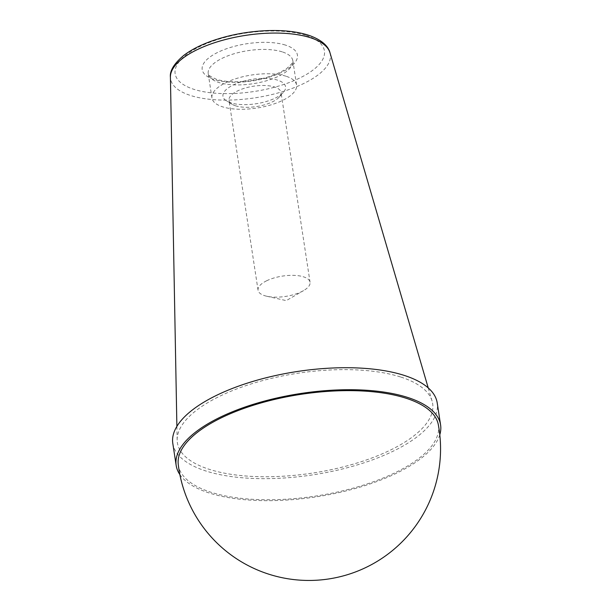 <?xml version="1.0" encoding="UTF-8"?>
<svg xmlns="http://www.w3.org/2000/svg" width="611" height="611" viewBox="0 0 611 611"><rect width="100%" height="100%" fill="white"/><g stroke="black" fill="none" stroke-linecap="round" stroke-linejoin="round"><path stroke-width="0.46" stroke-dasharray="3.06 2.29" d="M266.724 280.739A26.304 10.28 171.3 0 0 258.056 290.225A26.304 10.28 171.3 0 0 266.755 296.243A26.304 10.28 171.3 0 0 301.399 291.752A26.304 10.28 171.3 0 0 303.56 290.607A26.304 10.28 171.3 0 0 310.06 282.267A26.304 10.28 171.3 0 0 293.998 275.37A26.304 10.28 171.3 0 0 266.724 280.739M235.563 105.81A26.304 10.28 -8.7 0 1 232.119 104.305A26.304 10.28 -8.7 0 1 229.003 100.372A26.304 10.28 -8.7 0 1 237.671 90.879A26.304 10.28 -8.7 0 1 264.945 85.509A26.304 10.28 -8.7 0 1 281.014 92.414A26.304 10.28 -8.7 0 1 279.212 97.103A26.304 10.28 -8.7 0 1 235.563 105.81M230.866 102.854A31.657 12.373 -8.7 0 1 226.719 101.044A31.657 12.373 -8.7 0 1 252.389 79.293A31.657 12.373 -8.7 0 1 283.389 92.376A31.657 12.373 -8.7 0 1 230.866 102.854M285.895 76.192A42.801 16.726 171.3 0 0 237.992 78.032A42.801 16.726 171.3 0 0 211.956 97.997A42.801 16.726 171.3 0 0 256.788 108.055A42.801 16.726 171.3 0 0 296.572 85.051A42.801 16.726 171.3 0 0 285.895 76.192M400.457 376.949A129.135 50.453 171.3 0 0 259.033 381.585A129.135 50.453 171.3 0 0 177.144 440.088A129.135 50.453 171.3 0 0 312.649 473.067A129.135 50.453 171.3 0 0 432.084 401.076A129.135 50.453 171.3 0 0 400.457 376.949M438.308 424.637A131.548 51.4 -8.7 0 1 359.161 486.432A131.548 51.4 -8.7 0 1 211.146 492.298A131.548 51.4 -8.7 0 1 178.252 464.436M179.863 474.564A133.756 52.263 171.3 0 0 316.284 496.858A133.756 52.263 171.3 0 0 439.798 434.788M172.798 443.418A133.756 52.263 171.3 0 0 312.916 474.846A133.756 52.263 171.3 0 0 437.224 402.955M282.175 51.851A42.801 16.726 171.3 0 0 234.265 53.692A42.801 16.726 171.3 0 0 208.229 73.656A42.801 16.726 171.3 0 0 253.069 83.715A42.801 16.726 171.3 0 0 292.845 60.71A42.801 16.726 171.3 0 0 282.175 51.851M285.383 45.069A48.154 18.811 171.3 0 0 204.517 62.207A48.154 18.811 171.3 0 0 259.476 79.667A48.154 18.811 171.3 0 0 285.383 45.069M305.607 35.27A75.52 29.511 171.3 0 0 178.779 62.139A75.52 29.511 171.3 0 0 264.983 89.527A75.52 29.511 171.3 0 0 305.607 35.27M329.986 52.745A80.828 31.581 -8.7 0 1 283.092 91.49A80.828 31.581 -8.7 0 1 190.701 95.53A80.828 31.581 -8.7 0 1 170.408 77.162M310.06 282.267L281.014 92.414M258.056 290.225L229.003 100.372M211.956 97.997L208.229 73.656L210.299 76.337L216.271 79.231C222.213 81.164 229.889 82.004 239.298 81.744C259.377 80.545 275.225 76.108 286.849 68.424L291.638 63.934L292.845 60.71L296.572 85.051M266.755 296.243L286.261 300.627L303.56 290.607M279.212 97.103L283.389 92.376M232.119 104.305L226.719 101.044M176.885 426.371L177.144 440.088M428.227 387.909L432.084 401.076"/><path stroke-width="0.92" d="M178.252 464.436A131.548 51.4 -8.7 0 1 259.156 403.497A131.548 51.4 -8.7 0 1 405.612 398.089A131.548 51.4 -8.7 0 1 438.308 424.637A131.609 131.609 0 0 1 328.848 578.938A131.609 131.609 0 0 1 178.252 464.436M439.798 434.788A133.756 52.263 171.3 0 0 440.592 424.966A133.756 52.263 171.3 0 0 407.239 397.303A133.756 52.263 171.3 0 0 257.544 403.031A133.756 52.263 171.3 0 0 176.167 465.429A133.756 52.263 171.3 0 0 179.863 474.564M440.592 424.966L437.224 402.955A133.756 52.263 171.3 0 0 403.871 375.291A133.756 52.263 171.3 0 0 254.176 381.027A133.756 52.263 171.3 0 0 172.798 443.418L176.167 465.429M176.885 426.371L170.408 77.162A80.828 31.581 -8.7 0 1 221.671 40.54A80.828 31.581 -8.7 0 1 310.189 37.645A80.828 31.581 -8.7 0 1 329.986 52.745L428.227 387.909M170.408 77.162C169.675 70.739 174.166 63.46 183.88 55.318C191.19 49.781 200.576 44.977 212.048 40.922C230.339 34.583 249.563 31.123 269.718 30.55C284.573 30.229 297.328 31.726 307.975 35.041C322.906 39.982 328.611 47.108 329.986 52.745"/></g></svg>
